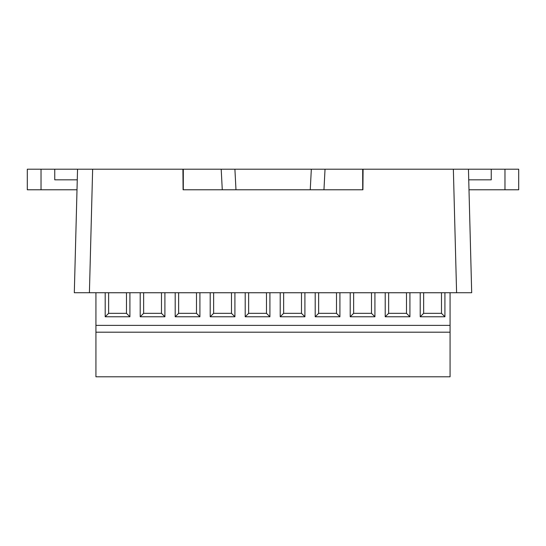<?xml version="1.0" encoding="UTF-8"?>
<svg xmlns="http://www.w3.org/2000/svg" width="546" height="546" viewBox="0 0 546 546"><rect width="100%" height="100%" fill="white"/><g stroke="black" fill="none" stroke-linecap="round" stroke-linejoin="round"><path stroke-width="0.82" d="M41.025 189.783L41.025 169.199L27.3 169.199L27.3 189.783L77.006 189.783M41.025 169.199L54.75 169.199L54.75 179.832L77.266 179.832M74.311 292.731L89.407 292.731L74.311 292.731L77.546 169.199L54.75 169.199M362.906 189.783L363.083 169.199L362.701 169.199L362.701 189.783L310.251 189.783L311.329 169.199L325.034 169.199L221.198 169.199L234.903 169.199L235.981 189.783L310.251 189.783M183.094 189.783L182.917 169.199L92.643 169.199L89.407 292.731L471.689 292.731L456.592 292.731L453.357 169.199L363.083 169.199M183.019 181.217L182.999 179.074M362.981 181.217L362.701 179.074M235.981 189.783L183.299 189.783L183.299 169.199L182.917 169.199M453.357 169.199L468.454 169.199L471.689 292.731M77.546 169.199L92.643 169.199M222.277 189.783L221.198 169.199L183.299 169.199M323.955 189.783L325.034 169.199L362.701 169.199M441.489 313.336L441.489 292.752L423.648 292.752L423.648 313.336L441.489 313.336L444.922 316.769L420.215 316.769L420.215 292.731M406.49 313.336L406.49 292.752L388.643 292.752L388.643 313.336L406.49 313.336L409.916 316.769L385.21 316.769L385.21 292.731M444.922 292.731L444.922 316.769M420.215 316.769L423.648 313.336M409.916 292.731L409.916 316.769M385.21 316.769L388.643 313.336M450.068 376.801L450.068 332.193L95.932 332.193L95.932 376.801L450.068 376.801M450.068 292.731L450.068 332.193M95.932 292.731L95.932 332.193M374.918 292.731L374.918 316.769L350.211 316.769L350.211 292.731M339.912 292.731L339.912 316.769L315.206 316.769L315.206 292.731M304.914 292.731L304.914 316.769L280.207 316.769L280.207 292.731M129.907 292.731L129.907 316.769L105.194 316.769L105.194 292.731M164.906 292.731L164.906 316.769L140.199 316.769L140.199 292.731M199.911 292.731L199.911 316.769L175.198 316.769L175.198 292.731M269.908 292.731L269.908 316.769L245.202 316.769L245.202 292.731M234.91 292.731L234.91 316.769L210.203 316.769L210.203 292.731M371.485 292.752L353.644 292.752L353.644 313.336L371.485 313.336L371.505 292.731M374.918 316.769L371.485 313.336M350.211 316.769L353.644 313.336M336.486 292.752L318.639 292.752L318.639 313.336L336.486 313.336L336.5 292.731M339.912 316.769L336.486 313.336M315.206 316.769L318.639 313.336M301.481 292.752L283.64 292.752L283.64 313.336L301.481 313.336L301.501 292.731M304.914 316.769L301.481 313.336M280.207 316.769L283.64 313.336M266.482 313.336L266.482 292.752L248.635 292.752L248.635 313.336L266.482 313.336L269.908 316.769M231.477 313.336L231.477 292.752L213.636 292.752L213.636 313.336L231.477 313.336L234.91 316.769M245.202 316.769L248.635 313.336M210.203 316.769L213.636 313.336M196.478 292.752L178.631 292.752L178.631 313.336L196.478 313.336L196.492 292.731M199.911 316.769L196.478 313.336M175.198 316.769L178.631 313.336M161.473 292.752L143.632 292.752L143.632 313.336L161.473 313.336L161.493 292.731M164.906 316.769L161.473 313.336M140.199 316.769L143.632 313.336M126.474 292.752L108.627 292.752L108.627 313.336L126.474 313.336L126.488 292.731M129.907 316.769L126.474 313.336M105.194 316.769L108.627 313.336M504.975 169.199L504.975 189.783L518.7 189.783L518.7 169.199L468.454 169.199M504.975 189.783L468.994 189.783M468.734 179.832L491.25 179.832L491.25 169.199M95.932 325.368L450.068 325.368"/></g></svg>
